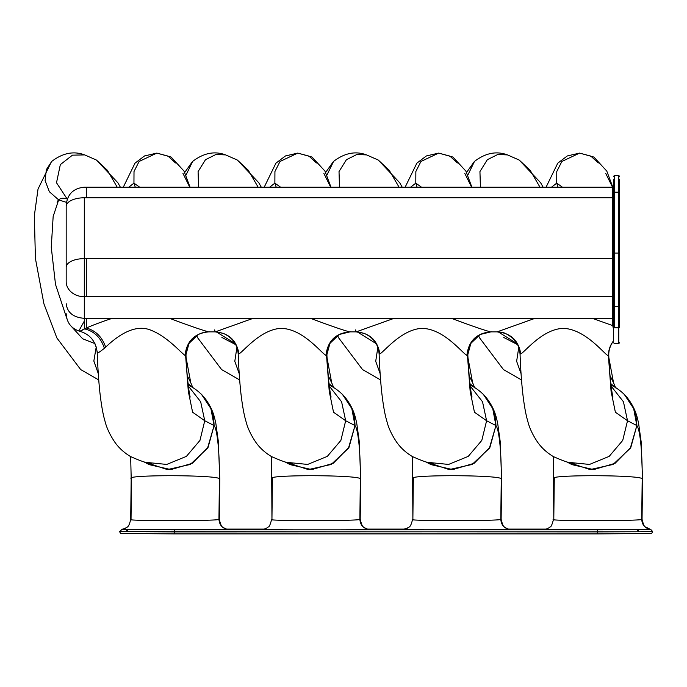 <?xml version="1.0" encoding="UTF-8"?>
<svg xmlns="http://www.w3.org/2000/svg" width="687" height="687" viewBox="0 0 687 687"><rect width="100%" height="100%" fill="white"/><g stroke="black" fill="none" stroke-linecap="round" stroke-linejoin="round"><path stroke-width="1.03" d="M145.249 462.257L167.37 469.582L190.282 464.455L207.508 448.285L214.086 425.579A50.967 6.209 -90 0 1 219.436 478.676C215.1 474.717 121.839 474.743 131.518 478.676A50.967 6.209 90 0 0 131.518 477.851A50.967 6.209 -90 0 1 131.518 478.676A2505.343 305.329 90 0 0 131.028 519.363L131.028 519.363C121.17 521.004 214.799 521.107 218.947 519.458A2505.343 305.329 -90 0 1 219.436 478.676A50.967 6.209 90 0 0 214.086 425.579L208.118 447.263L192.343 463.287L170.9 469.607L149.259 464.652L144.21 462.016M131.028 519.681L131.028 519.363C121.17 521.004 214.799 521.107 218.947 519.458C219.548 525.572 222.871 528.921 228.943 529.522C222.871 528.921 219.548 525.572 218.947 519.458L218.947 519.458A2505.343 305.329 90 0 1 219.436 478.676L219.763 479.105L219.436 478.676C215.1 474.717 121.839 474.743 131.518 478.676L131.183 478.281M286.17 462.257L308.291 469.582L331.203 464.455L348.429 448.285L355.007 425.579A50.967 6.209 -90 0 1 360.357 478.676C356.021 474.717 262.76 474.743 272.438 478.676A50.967 6.209 90 0 0 272.447 477.851A50.967 6.209 -90 0 1 272.438 478.676A2505.343 305.329 90 0 0 271.949 519.363C262.091 521.004 355.72 521.107 359.868 519.458A2505.343 305.329 -90 0 1 360.357 478.676A50.967 6.209 90 0 0 355.007 425.579L349.039 447.263L333.264 463.287L311.821 469.607L290.18 464.652L285.131 462.016M271.58 456.615L271.949 519.363C262.091 521.004 355.72 521.107 359.868 519.458C360.469 525.572 363.801 528.921 369.864 529.522C363.801 528.921 360.469 525.572 359.868 519.458L359.868 519.458A2505.343 305.329 90 0 1 360.357 478.676L360.684 479.105L360.357 478.676C356.021 474.717 262.76 474.743 272.438 478.676L272.112 478.281M427.099 462.257L449.212 469.582L472.124 464.455L489.359 448.285L495.928 425.579A50.967 6.209 -90 0 1 501.278 478.676C496.95 474.717 403.681 474.743 413.359 478.676A50.967 6.209 90 0 0 413.368 477.851A50.967 6.209 -90 0 1 413.359 478.676A2505.343 305.329 90 0 0 412.878 519.363C403.011 521.004 496.641 521.107 500.797 519.458A2505.343 305.329 -90 0 1 501.278 478.676A50.967 6.209 90 0 0 495.928 425.579L489.96 447.263L474.185 463.287L452.742 469.607L431.101 464.652L426.052 462.016M412.501 456.615L412.878 519.363C403.011 521.004 496.641 521.107 500.797 519.458C501.39 525.572 504.722 528.921 510.784 529.522C504.722 528.921 501.39 525.572 500.797 519.458L500.797 519.458A2505.343 305.329 90 0 1 501.278 478.676L501.613 479.105L501.278 478.676C496.95 474.717 403.681 474.743 413.359 478.676L413.033 478.281M568.02 462.257L590.133 469.582L613.053 464.455L630.28 448.285L636.849 425.579A50.967 6.209 -90 0 1 642.208 478.676C637.871 474.717 544.602 474.743 554.289 478.676A50.967 6.209 90 0 0 554.289 477.851A50.967 6.209 -90 0 1 554.289 478.676A2505.343 305.329 90 0 0 553.799 519.363C543.941 521.004 637.57 521.107 641.718 519.458A2505.343 305.329 -90 0 1 642.208 478.676A50.967 6.209 90 0 0 636.849 425.579L630.881 447.263L615.114 463.287L593.671 469.607L572.031 464.652L566.981 462.016M553.43 456.615L553.799 519.363C543.941 521.004 637.562 521.107 641.718 519.458C642.182 525.091 645.162 528.423 650.675 529.471C645.162 528.423 642.182 525.091 641.718 519.458L641.718 519.458A2505.343 305.329 90 0 1 642.208 478.676L642.534 479.105L642.208 478.676C637.871 474.717 544.602 474.743 554.289 478.676L553.954 478.281M188.324 386.051L200.664 401.749L204.752 420.745L199.96 440.419L186.409 456.374L166.743 464.429L145.627 462.334L166.743 464.429L186.409 456.374L199.96 440.419L204.752 420.745A38712.175 4717.827 -90 0 1 214.086 425.579L210.892 408.576L201.385 394.209C213.073 406.953 214.473 417.739 215.838 423.372L218.363 441.629L219.763 479.105L219.282 519.303C220.621 524.679 221.746 527.221 222.648 526.92C224.64 528.466 226.547 529.291 228.359 529.411L228.35 529.411M329.245 386.051L341.585 401.749L345.673 420.745L340.881 440.419L327.33 456.374L307.664 464.429L286.548 462.334L307.664 464.429L327.33 456.374L340.881 440.419L345.673 420.745A38712.175 4717.827 -90 0 1 355.007 425.579L351.813 408.576L342.306 394.209C354.003 406.953 355.394 417.739 356.759 423.372L359.284 441.629L360.684 479.105L360.203 519.303C361.542 524.679 362.667 527.221 363.569 526.92C365.561 528.466 367.468 529.291 369.28 529.411L369.271 529.411M470.174 386.051L482.514 401.749L486.602 420.745L481.802 440.419L468.251 456.374L448.594 464.429L427.469 462.334L448.594 464.429L468.251 456.374L481.802 440.419L486.602 420.745A38712.175 4717.827 -90 0 1 495.928 425.579L492.734 408.576L483.236 394.209C494.923 406.953 496.315 417.739 497.68 423.372L500.213 441.629L501.613 479.105L501.132 519.303C502.472 524.679 503.588 527.221 504.49 526.92C506.482 528.466 508.389 529.291 510.201 529.411L510.192 529.411M611.095 386.051L623.435 401.749L627.523 420.745L622.723 440.419L609.18 456.374L589.515 464.429L568.389 462.334L589.515 464.429L609.18 456.374L622.723 440.419L627.523 420.745A38712.175 4717.827 -90 0 1 636.849 425.579L633.654 408.576L624.157 394.209C635.844 406.953 637.244 417.739 638.601 423.372L641.134 441.629L642.534 479.105L642.053 519.303C643.393 524.679 644.518 527.221 645.419 526.92L650.675 529.471L544.405 529.411C546.672 529.084 548.569 528.26 550.081 526.938C550.948 527.221 552.082 524.748 553.464 519.518M128.735 187.199L133.948 183.146L128.735 187.199M175.503 162.956L168.057 156.104L156.834 153.098L139.083 161.488L134.008 171.527L133.948 183.146L139.676 187.199L133.948 183.146L134.008 171.518L139.092 161.471L156.859 153.098L171.157 157.083L184.03 171.106L190.041 187.199M269.656 187.199L274.869 183.146L269.656 187.199M316.432 162.956L308.987 156.104L297.754 153.098L280.004 161.488L274.929 171.527L274.869 183.146L280.597 187.199L274.869 183.146L274.929 171.518L280.013 161.471L297.78 153.098L312.078 157.083L324.951 171.106L330.971 187.199M410.586 187.199L415.798 183.146L410.586 187.199M457.353 162.956L449.908 156.104L438.675 153.098L420.925 161.488L415.85 171.527L415.798 183.146L421.517 187.199L415.798 183.146L415.85 171.518L420.933 161.471L438.701 153.098L452.999 157.083L465.872 171.106L471.892 187.199M551.506 187.199L556.719 183.146L551.506 187.199M598.274 162.956L590.829 156.104L579.596 153.098L561.846 161.488L556.771 171.527L556.719 183.146L562.447 187.199L556.719 183.146L556.779 171.518L561.863 161.471L579.622 153.098L593.929 157.083L606.793 171.106L612.813 187.19M189.767 187.199L182.948 173.382M135.279 187.199L133.948 183.146M98.284 373.616L93.836 361.018L96.24 346.866L93.836 361.018L98.284 373.616M330.696 187.199L323.869 173.382M276.208 187.199L274.869 183.146M239.205 373.616L234.791 361.31L236.921 347.407L234.791 361.31L239.205 373.616M471.617 187.199L464.79 173.382M417.129 187.199L415.798 183.146M380.126 373.616L375.712 361.31L377.841 347.407L375.712 361.31L380.126 373.616M612.538 187.199L605.711 173.382M558.05 187.199L556.719 183.146M521.055 373.616L516.633 361.31L518.762 347.407L516.633 361.31L521.055 373.616M94.978 343.637L82.646 338.768L71.551 326.626L82.646 338.768L94.978 343.637M66.759 318.296L55.501 284.392L51.267 247.234L53.157 216.491L58.67 199.9L53.157 216.491L51.267 247.234L55.501 284.392L66.759 318.296M51.705 161.428L46.33 169.689L45.102 180.578L49.361 191.725L58.67 199.9L49.361 191.725L45.102 180.578L46.33 169.689L51.705 161.428C62.715 152.995 73.689 150.814 84.638 154.884L72.461 155.159L60.336 164.614L56.506 182.751L67.163 198.998C63.479 197.753 60.645 198.054 58.67 199.9C60.645 198.054 63.479 197.753 67.163 198.998L56.506 182.751L60.336 164.614L72.461 155.159L84.75 154.91M235.16 343.569L216.379 331.898L235.16 343.569M192.635 161.428L185.979 175.116L192.635 161.428C203.635 152.995 214.619 150.814 225.559 154.884L215.907 154.498L205.473 159.719L198.088 171.578L198.577 187.199L198.088 171.578L205.473 159.719L215.907 154.498L225.671 154.91M376.09 343.569L357.3 331.898L376.09 343.569M333.556 161.428L326.909 175.116L333.556 161.428C344.565 152.995 355.54 150.814 366.489 154.884L356.828 154.498L346.403 159.719L339.017 171.578L339.507 187.199L339.017 171.578L346.403 159.719L356.828 154.498L366.592 154.91M517.01 343.569L498.23 331.898L517.01 343.569M474.477 161.428L467.83 175.116L474.477 161.428C485.486 152.995 496.461 150.814 507.41 154.884L497.749 154.498L487.323 159.719L479.938 171.578L480.428 187.199L479.938 171.578L487.323 159.719L497.749 154.498L507.513 154.91M84.724 154.91L96.429 160.054L107.37 170.256L117.219 187.199L107.37 170.256L96.429 160.054L89.739 157.1M66.424 202.347L58.67 199.9M225.645 154.91L237.35 160.054L248.29 170.256L258.149 187.199L248.29 170.256L237.35 160.054L230.66 157.1M366.566 154.91L378.271 160.054L389.211 170.256L399.07 187.199L389.211 170.256L378.271 160.054L371.59 157.1M507.487 154.91L519.2 160.054L530.141 170.256L539.991 187.199L530.141 170.256L519.2 160.054L512.511 157.1M58.412 199.762L57.133 202.407M503.751 337.463L517.594 344.651L503.751 337.463M235.744 344.651L221.901 337.463M66.184 281.61L66.184 238.999L66.184 281.61A18.12 15.105 0 0 0 84.303 296.715L84.303 258.621L86.313 258.621L86.313 296.715L84.303 296.715A18.12 15.105 180 0 1 66.184 281.61M66.184 206.409L66.184 267.26A18.12 8.639 0 0 1 84.303 258.621L84.303 318.33C73.286 317.437 67.249 312.559 66.184 303.671C67.249 312.559 73.286 317.437 84.303 318.33L86.313 318.33L86.313 328.017L84.303 328.824L84.303 296.715L86.313 296.715L86.313 258.621L612.761 258.621L612.761 296.715L86.313 296.715L612.761 296.715A0.807 0.67 180 0 1 613.568 297.385L613.568 297.385A0.807 0.67 0 0 0 612.761 296.715L612.761 258.621L84.303 258.621A18.12 8.639 180 0 0 66.184 267.26L66.184 206.409A18.12 8.639 0 0 1 84.303 197.77L84.303 258.621L84.303 197.77A18.12 8.639 180 0 0 66.184 206.409L66.184 205.31L66.184 206.409M613.568 186.392L612.761 187.199L612.761 197.77L612.761 187.199L86.313 187.199L86.313 197.77L84.303 197.77L86.313 197.77L86.313 187.199L84.303 187.199C73.294 188.272 67.257 194.309 66.184 205.31M619.605 176.327L618.798 175.52L618.798 192.205L618.798 175.52L614.376 175.52L614.376 192.205L613.568 192.592L613.568 179.298L613.568 192.592L614.376 192.205L614.376 253.056L613.568 253.443L613.568 192.592L613.568 253.443L614.376 253.056L614.376 306.445A0.807 0.67 180 0 1 613.568 305.775L613.568 253.443L613.568 305.775A0.807 0.67 0 0 0 614.376 306.445L614.376 327.802L613.568 327.149L613.568 305.775L613.568 327.149L614.376 327.802L614.376 175.52L613.568 176.327M612.761 197.77L86.313 197.77L612.761 197.77L612.761 258.621L612.761 197.77L613.568 197.384L612.761 197.77M613.568 258.235L612.761 258.621L613.568 258.235L613.568 279.059M613.568 211.338L613.568 213.288M613.568 318.983L612.761 318.33L612.761 296.715L612.761 318.33L613.568 318.983L613.568 329.683L612.761 325.621L612.761 318.33L612.761 325.621L592.323 318.33L612.761 318.33L535.001 318.33L497.113 331.864L490.552 331.864C476.443 333.212 468.551 341.061 466.877 355.411L467.864 355.875L470.157 391.358L474.451 412.217L486.602 420.745L474.451 412.217L470.157 391.358L467.486 355.84L470.853 343.354L480.187 334.475L470.853 343.354L467.486 355.84L466.877 355.411C468.551 341.061 476.443 333.212 490.552 331.864C484.412 330.301 471.368 325.793 451.402 318.33C471.368 325.793 484.412 330.301 490.552 331.864L497.113 331.864C510.596 333.015 518.487 340.366 520.798 353.908C525.357 351.538 543.125 328.446 563.933 328.377C586.037 329.614 604.646 354.69 608.407 355.84L611.078 391.358L615.38 412.217L627.523 420.745L615.38 412.217L611.078 391.358L608.407 355.84C608.416 350.207 610.133 345.183 613.568 340.752C610.133 345.183 608.416 350.207 608.407 355.84C604.646 354.69 586.037 329.614 563.933 328.377C543.134 328.446 525.357 351.529 520.798 353.908C518.487 340.366 510.596 333.015 497.113 331.864L535.001 318.33L451.402 318.33L592.323 318.33L612.761 325.621L613.568 329.683L613.568 318.983M613.311 187.568L613.568 186.417L613.311 187.568L613.869 187.336M618.798 192.205L614.376 192.205L618.798 192.205L618.798 253.056L614.376 253.056L618.798 253.056L618.798 306.445L614.376 306.445L618.798 306.445L618.798 327.802L614.376 327.802L618.798 327.802L618.798 343.543L618.798 192.205L619.605 192.592L618.798 192.205M619.605 219.608L619.605 202.236L619.605 219.608M619.605 179.298L619.605 253.443L618.798 253.056L619.605 253.443L619.605 305.775A0.807 0.67 180 0 1 618.798 306.445A0.807 0.67 0 0 0 619.605 305.775L619.605 327.149L618.798 327.802L619.605 327.149L619.605 179.298M619.605 212.481L619.605 325.423L619.605 212.481M619.605 288.085L619.605 325.423L619.605 288.085M204.752 420.745L192.609 412.217L188.315 391.358L185.636 355.84L188.315 391.358L192.609 412.217L204.752 420.745A38712.175 4717.827 90 0 1 214.086 425.579C213.717 408.739 206.409 395.927 192.145 387.15L188.032 383.586L192.145 387.15M185.026 355.411L185.636 355.84L185.026 355.411C186.701 341.061 194.601 333.212 208.711 331.864L209.621 331.735L208.711 331.864C194.601 333.212 186.701 341.061 185.026 355.411C180.81 352.603 167.774 337.111 151.595 330.481C134.059 322.65 115.528 337.772 105.669 347.133C115.528 337.772 134.059 322.65 151.595 330.481C167.774 337.111 180.81 352.603 185.026 355.411M97.245 352.594L97.228 352.706C95.854 341.448 90.109 334.329 79.993 331.349L86.313 328.017L86.313 318.33L112.239 318.33C101.942 321.714 93.303 324.942 86.313 328.017C95.622 330.516 102.071 336.888 105.669 347.133L104.381 348.309L105.669 347.133C102.071 336.888 95.622 330.516 86.313 328.017C93.303 324.942 101.942 321.714 112.239 318.33L169.56 318.33C189.518 325.793 202.571 330.301 208.711 331.864C202.571 330.301 189.518 325.793 169.56 318.33L253.16 318.33L215.271 331.864L208.711 331.864L215.271 331.864C228.745 333.015 236.646 340.366 238.956 353.908C243.404 351.555 260.364 329.683 280.511 328.395C302.228 328.18 320.674 352.379 325.947 355.411L326.935 355.866L329.236 391.358L333.53 412.217L345.673 420.745L333.53 412.217L329.236 391.358L326.565 355.84L329.932 343.354L339.266 334.475L329.932 343.354L326.565 355.84L325.947 355.411C327.63 341.061 335.522 333.212 349.631 331.864L349.631 331.864C335.522 333.212 327.63 341.061 325.947 355.411C320.674 352.379 302.228 328.18 280.511 328.395C260.364 329.683 243.404 351.555 238.956 353.908C236.646 340.366 228.745 333.015 215.271 331.864L253.16 318.33L310.481 318.33C330.447 325.793 343.491 330.301 349.631 331.864C343.491 330.301 330.447 325.793 310.481 318.33L394.08 318.33L356.192 331.864L349.631 331.864L356.192 331.864C369.675 333.015 377.567 340.366 379.877 353.908C384.325 351.555 401.294 329.683 421.432 328.395C443.158 328.18 461.595 352.379 466.877 355.411C461.595 352.379 443.158 328.18 421.432 328.395C401.294 329.683 384.325 351.555 379.877 353.908C377.567 340.366 369.675 333.015 356.192 331.864L394.08 318.33L451.402 318.33L84.303 318.33L84.303 328.824C94.179 331.117 100.869 337.609 104.381 348.309C100.869 337.609 94.179 331.117 84.303 328.824L79.975 331.34C71.354 328.644 66.751 322.778 66.184 313.744M97.563 352.019C96.403 354.063 98.679 352.826 104.381 348.309C98.679 352.826 96.403 354.063 97.563 352.019M198.354 334.466L189.011 343.345L185.636 355.84L189.011 343.354L198.354 334.466C202.648 332.508 206.1 331.641 208.711 331.864L209.544 331.864M84.303 321.104L79.709 329.365L79.993 331.349M238.535 353.333L238.956 353.908L238.535 353.333M379.464 353.333L379.877 353.908M520.385 353.333L520.798 353.908L520.385 353.333M613.568 327.149L613.568 340.838C610.108 345.595 608.519 350.61 608.785 355.875C609.67 381.302 613.044 399.173 612.967 396.888M613.568 297.385L613.568 285.096M66.184 205.516L66.184 228.453M292.619 463.27C289.751 463.802 282.718 461.57 271.502 456.572C265.276 452.853 260.158 448.25 256.148 442.763C250.978 435.24 247.56 427.984 245.886 421.002C243.954 414.622 242.279 405.201 240.845 392.749C239.626 381.422 238.75 368.55 238.209 354.14C237.513 344.496 232.532 337.566 223.258 333.358L215.271 331.864L214.559 329.923M350.542 331.735L339.266 334.475C330.945 339.472 326.84 346.609 326.935 355.875C327.819 381.302 331.194 399.173 331.117 396.888M433.54 463.27C430.68 463.802 423.639 461.57 412.423 456.572C406.197 452.853 401.079 448.25 397.069 442.763C391.908 435.24 388.481 427.984 386.807 421.002C384.875 414.622 383.2 405.201 381.774 392.749C380.546 381.422 379.671 368.55 379.13 354.14C378.434 344.496 373.453 337.566 364.179 333.358L356.192 331.864L355.48 329.923M491.463 331.735L480.187 334.475C471.866 339.472 467.761 346.609 467.864 355.875C468.749 381.302 472.115 399.173 472.038 396.888M190.788 382.822L187.259 375.652L190.788 382.822M188.204 385.055L191.836 386.979M331.709 382.822L328.18 375.652L331.709 382.822M328.953 383.586L332.766 386.979L328.953 383.586M329.125 385.055L333.066 387.15C347.33 395.927 354.647 408.739 355.007 425.579A38712.175 4717.827 90 0 0 345.673 420.745M472.63 382.822L469.109 375.652L472.63 382.822M469.882 383.586L473.687 386.979L469.882 383.586M470.045 385.055L473.996 387.15C488.251 395.927 495.567 408.739 495.928 425.579A38712.175 4717.827 90 0 0 486.602 420.745M613.551 382.822L610.03 375.652L613.551 382.822M610.803 383.586L614.607 386.979L610.803 383.586M610.975 385.055L614.917 387.15C629.18 395.927 636.488 408.739 636.849 425.579A38712.175 4717.827 90 0 0 627.523 420.745M261.962 529.428L262.735 529.394L261.962 529.428C249.879 529.935 364.788 530.038 369.864 529.522L369.091 529.394L369.864 529.522C364.788 530.038 249.879 529.935 261.962 529.428L262.554 529.411C264.821 529.084 266.719 528.26 268.231 526.938C269.106 527.221 270.231 524.748 271.614 519.518M402.883 529.428L403.655 529.394L402.883 529.428C390.8 529.935 505.709 530.038 510.784 529.522L510.012 529.394L510.784 529.522C505.709 530.038 390.8 529.935 402.883 529.428L407.374 528.2C408.731 526.397 410.242 529.024 412.543 519.518M122.106 529.368L228.943 529.522L122.106 529.368L119.59 531.506L126.365 531.695A2.009 1.769 -89.2 0 1 128.134 529.677L126.365 531.695L119.59 531.506C120.311 533.206 120.852 533.868 121.195 533.481L174.738 533.902L174.738 529.875L597.51 529.875L597.51 531.91L126.365 531.695L174.738 531.91L174.738 533.902L597.51 533.902L597.51 529.875L637.244 529.746A2.009 1.503 89.5 0 1 638.747 531.772L597.51 531.91L597.51 533.902L174.738 533.902M543.803 529.428L650.675 529.471L652.47 531.472L638.747 531.772L637.244 529.746L174.738 529.875L174.738 531.91L638.747 531.772L652.47 531.472L650.666 529.359L652.65 531.506L638.747 531.772L652.65 531.506C651.929 533.206 651.396 533.868 651.044 533.481L597.51 533.902M546.088 529.11L508.509 529.11M405.158 529.11L367.588 529.11M264.237 529.11L226.667 529.11M128.134 529.677L174.738 529.875L128.134 529.677M235.95 529.23A1.005 1.005 180 0 0 235.821 529.222L247.895 529.222A1.005 1.005 180 0 0 247.767 529.23A1.005 1.005 0 0 1 247.895 529.222L235.821 529.222A1.005 1.005 0 0 1 235.959 529.23L247.775 529.23M234.92 529.737A1.005 1.005 180 0 0 234.791 529.729L246.865 529.729A1.005 1.005 180 0 0 246.736 529.737A1.005 1.005 0 0 1 246.865 529.729L234.791 529.729A1.005 1.005 0 0 1 234.928 529.737L246.745 529.737M376.098 529.737A1.005 1.005 180 0 0 375.969 529.729L388.052 529.729A1.005 1.005 180 0 0 387.923 529.737L376.072 529.729A1.005 1.005 0 0 0 375.969 529.729L388.052 529.729A1.005 1.005 0 0 0 387.915 529.737M376.098 529.23A1.005 1.005 180 0 0 375.969 529.222L388.052 529.222A1.005 1.005 180 0 0 387.923 529.23L376.072 529.23A1.005 1.005 0 0 0 375.969 529.222L388.052 529.222A1.005 1.005 0 0 0 387.915 529.23M525.443 529.23L513.567 529.23A1.005 1.005 180 0 0 513.464 529.222L525.546 529.222A1.005 1.005 180 0 0 525.418 529.23A1.005 1.005 0 0 1 525.546 529.222L513.464 529.222A1.005 1.005 0 0 1 513.601 529.23M525.443 529.703L513.567 529.703A1.005 1.005 180 0 0 513.464 529.694L525.546 529.694A1.005 1.005 180 0 0 525.418 529.703A1.005 1.005 0 0 1 525.546 529.694L513.464 529.694A1.005 1.005 0 0 1 513.601 529.703M513.464 529.222L525.546 529.222L513.464 529.222M234.791 529.729L246.865 529.729L234.791 529.729M235.821 529.222L247.895 529.222L235.821 529.222M130.659 456.615L131.191 478.255L130.693 519.518C128.392 529.024 126.88 526.397 125.523 528.2L121.762 529.402M123.291 187.199L134.995 163.171L144.51 155.958L156.834 153.098M264.212 187.199L275.925 163.171L285.44 155.958L297.754 153.098M405.132 187.199L416.846 163.171L426.361 155.958L438.675 153.098M546.062 187.199L557.767 163.171L567.282 155.958L579.596 153.098M98.739 379.945L80.671 369.563L56.892 337.987L43.942 303.92L35.415 258.475L34.35 215.632L38.025 189.045L51.482 161.651M239.66 379.945L221.592 369.563L197.813 337.987L196.585 335.505M184.717 172.437L192.403 161.651M380.581 379.945L362.521 369.563L338.743 337.987L337.515 335.505M325.647 172.437L333.332 161.651M521.502 379.945L503.442 369.563L479.663 337.987L478.435 335.505M466.567 172.437L474.253 161.651M619.605 342.736L618.798 343.543L614.376 343.543L613.568 342.736M613.568 197.384L613.568 253.443M619.605 253.443L619.605 236.251M190.196 396.888C190.273 399.173 186.898 381.302 186.014 355.875C185.919 346.609 190.024 339.472 198.337 334.475M151.698 463.27C148.83 463.802 141.788 461.57 130.582 456.572C124.356 452.853 119.237 448.25 115.227 442.763C110.057 435.24 106.64 427.984 104.956 421.002C103.033 414.622 101.35 405.201 99.924 392.749C98.662 381.027 97.769 367.682 97.228 352.706M349.631 331.864L350.464 331.864M574.469 463.27C571.601 463.802 564.559 461.57 553.344 456.572C547.127 452.853 542.009 448.25 537.998 442.763C532.829 435.24 529.402 427.984 527.728 421.002C525.795 414.622 524.121 405.201 522.695 392.749C521.476 381.422 520.591 368.55 520.05 354.14C519.63 350.361 519.87 346.317 513.223 338.622C502.686 330.344 501.046 332.688 497.113 331.864M490.552 331.864L491.385 331.864M120.371 187.199L117.846 182.716L96.429 160.054M261.292 187.199L258.759 182.708L237.35 160.054M402.221 187.199L399.688 182.708L378.271 160.054M543.142 187.199L540.609 182.708L519.2 160.054M186.108 357.807L190.771 382.762L192.953 387.932M327.029 357.807L331.692 382.762L333.873 387.932M467.95 357.807L472.622 382.762L474.803 387.932M608.871 357.807L613.543 382.762L615.724 387.932"/></g></svg>
